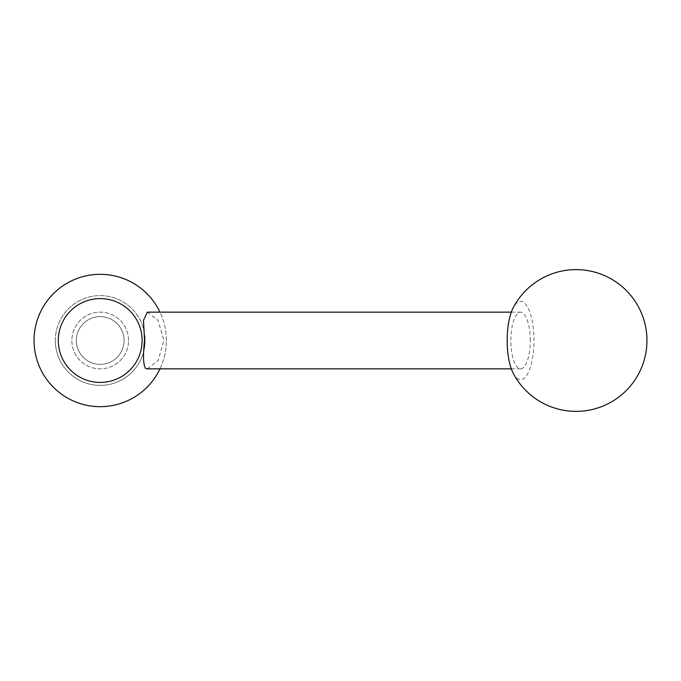 <?xml version="1.0" encoding="UTF-8"?>
<svg xmlns="http://www.w3.org/2000/svg" width="681" height="681" viewBox="0 0 681 681"><rect width="100%" height="100%" fill="white"/><g stroke="black" fill="none" stroke-linecap="round" stroke-linejoin="round"><path stroke-width="0.51" stroke-dasharray="3.4 2.55" d="M159.975 368.855A66.151 66.151 0 0 0 159.975 312.145M147.283 312.145L158.069 320.376L163.934 340.5L158.069 360.624L147.283 368.855M166.36 340.5A66.151 66.151 0 0 0 100.201 274.349A66.151 66.151 0 0 0 34.05 340.5A66.151 66.151 0 0 0 100.201 406.651A66.151 66.151 0 0 0 166.36 340.5M55.314 340.5A44.886 44.886 0 0 1 100.201 295.614A44.886 44.886 0 0 1 145.096 340.5A44.886 44.886 0 0 0 100.201 295.614A44.886 44.886 0 0 0 55.314 340.5A44.886 44.886 0 0 0 100.201 385.386A44.886 44.886 0 0 0 145.096 340.5A44.886 44.886 0 0 1 100.201 385.386A44.886 44.886 0 0 1 55.314 340.5M76.332 340.5A23.878 23.878 0 0 0 100.201 364.378A23.878 23.878 0 0 0 124.078 340.5A23.878 23.878 0 0 0 100.201 316.622A23.878 23.878 0 0 0 76.332 340.5A23.878 23.878 0 0 0 100.201 364.378A23.878 23.878 0 0 0 124.078 340.5A23.878 23.878 0 0 0 100.201 316.622A23.878 23.878 0 0 0 76.332 340.5A23.878 23.878 0 0 0 100.201 364.378A23.878 23.878 0 0 0 124.078 340.5A23.878 23.878 0 0 0 100.201 316.622A23.878 23.878 0 0 0 76.332 340.5A23.878 23.878 0 0 0 100.201 364.378A23.878 23.878 0 0 0 124.078 340.5A23.878 23.878 0 0 0 100.201 316.622A23.878 23.878 0 0 0 76.332 340.5M128.556 340.5A28.355 28.355 0 0 0 100.201 312.145A28.355 28.355 0 0 0 71.854 340.5A28.355 28.355 0 0 0 100.201 368.855A28.355 28.355 0 0 0 128.556 340.5A28.355 28.355 0 0 0 100.201 312.145A28.355 28.355 0 0 0 71.854 340.5A28.355 28.355 0 0 0 100.201 368.855A28.355 28.355 0 0 0 128.556 340.5M513.21 373.256A39.183 13.399 90 0 0 526.932 374.976A39.183 13.399 90 0 0 533.964 340.5A39.183 13.399 90 0 0 526.932 306.024A39.183 13.399 90 0 0 513.21 307.744M530.261 340.5A28.355 9.696 90 0 0 520.565 312.145A28.355 9.696 90 0 0 510.869 340.5A28.355 9.696 90 0 0 520.565 368.855A28.355 9.696 90 0 0 530.261 340.5M511.32 312.145L520.565 312.145M511.32 368.855L520.565 368.855"/><path stroke-width="1.02" d="M159.975 312.145A66.151 66.151 0 0 0 34.05 340.5A66.151 66.151 0 0 0 159.975 368.855M142.116 340.5A41.916 41.916 0 0 0 100.201 298.584A41.916 41.916 0 0 0 58.294 340.5A41.916 41.916 0 0 0 100.201 382.416A41.916 41.916 0 0 0 142.116 340.5M511.32 368.855L147.283 368.855L145.53 368.395C143.24 364.727 142.916 355.431 144.542 340.5L143.478 320.487L147.283 312.145L511.32 312.145M513.21 307.744A39.183 13.399 90 0 0 507.166 340.5A39.183 13.399 90 0 0 513.21 373.256A70.884 70.884 0 0 0 646.95 340.5A70.884 70.884 0 0 0 513.21 307.744"/></g></svg>
